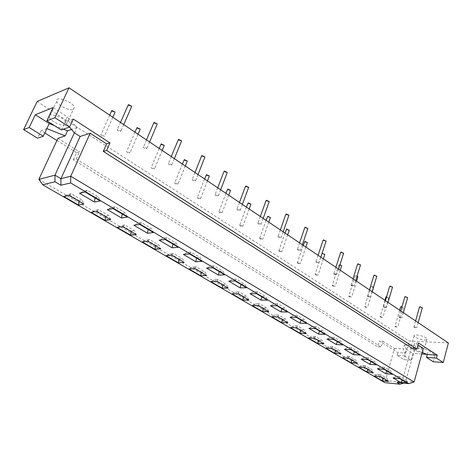<?xml version="1.0" encoding="UTF-8"?>
<svg xmlns="http://www.w3.org/2000/svg" width="472" height="472" viewBox="0 0 472 472"><rect width="100%" height="100%" fill="white"/><g stroke="black" fill="none" stroke-linecap="round" stroke-linejoin="round"><path stroke-width="0.35" stroke-dasharray="2.36 1.77" d="M384.114 369.328L384.491 367.316L390.68 371.004L392.492 374.296M384.491 367.316L380.656 366.992L377.411 368.744M386.769 370.898L380.656 366.992M386.851 370.667L390.68 371.004M364.956 367.658L365.399 365.706L371.582 369.316L373.317 372.526M365.399 365.706L361.747 365.393L358.567 367.104M367.812 369.322L367.924 368.992L361.747 365.393M367.924 368.992L371.582 369.316M385.925 296.935C387.034 297.791 387.96 298.009 388.716 297.584L386.592 296.664M380.585 316.517L380.072 316.759C381.199 317.591 382.131 317.821 382.88 317.438L380.585 316.517M404.817 296.894L407.643 297.702M399.536 316.93L398.987 317.19C400.144 318.039 401.106 318.264 401.878 317.863L399.536 316.93M367.906 359.717L368.355 357.705L374.78 361.534L376.591 364.868M368.355 357.705L364.531 357.422L361.216 359.204M370.868 361.475L364.531 357.422M370.951 361.233L374.78 361.534M348.796 358.248L349.309 356.295L355.717 360.042L357.457 363.292M349.309 356.295L345.669 356.024L342.424 357.758M351.959 360.089L352.071 359.752L345.669 356.024M352.071 359.752L355.717 360.042M373.505 287.177L371.263 286.368L370.762 286.657L373.535 287.495M365.175 306.493L364.679 306.747C365.824 307.608 366.768 307.838 367.523 307.437L365.175 306.493M389.63 286.374L392.486 287.206M384.096 306.67L383.559 306.942C384.739 307.827 385.718 308.057 386.491 307.626L384.096 306.67M351.085 349.74L351.616 347.734L358.277 351.705L360.101 355.086M351.616 347.734L347.805 347.498L344.412 349.304M354.383 351.693L347.805 347.498M354.466 351.451L358.277 351.705M332.034 348.495L332.63 346.542L339.268 350.425L341.02 353.723M332.63 346.542L329.002 346.318L325.686 348.076M335.527 350.525L335.639 350.183L329.002 346.318M335.639 350.183L339.268 350.425M357.08 276.055L355.552 275.719L355.062 276.014L357.87 276.881M349.215 296.103L348.731 296.375C349.899 297.266 350.861 297.502 351.611 297.083L349.215 296.103M373.889 275.471L376.78 276.338M368.095 296.032L367.57 296.316C368.774 297.236 369.765 297.472 370.538 297.018L368.095 296.032M333.615 339.38L334.229 337.386L341.156 341.504L342.985 344.938M334.229 337.386L330.435 337.191L326.972 339.026M337.273 341.545L330.435 337.191M337.35 341.297L341.156 341.504M314.647 338.371L315.326 336.424L322.217 340.454L323.969 343.799M315.326 336.424L311.715 336.241L308.334 338.035M318.494 340.607L318.6 340.253L311.715 336.241M318.6 340.253L322.217 340.454M339.964 264.745L338.796 264.993L341.634 265.889M332.671 285.336L332.205 285.619C333.397 286.551 334.371 286.793 335.126 286.345L332.671 285.336M357.569 264.167L360.49 265.063M351.493 284.994L350.985 285.3C352.212 286.25 353.215 286.492 353.994 286.014L351.493 284.994M315.461 328.612L316.169 326.624L323.367 330.907L325.196 334.388M316.169 326.624L312.393 326.482L308.853 328.353M319.497 331.008L312.393 326.482M319.579 330.748L323.367 330.907M296.593 327.857L297.366 325.922L304.517 330.105L306.275 333.498M297.366 325.922L293.773 325.792L290.315 327.609M300.812 330.317L300.918 329.952L293.773 325.792M300.918 329.952L304.517 330.105M322.081 253.299L321.933 253.564L324.801 254.496M315.52 274.173L315.066 274.468C316.281 275.436 317.272 275.683 318.028 275.217L315.52 274.173M340.637 252.431L343.592 253.37M334.259 273.542L333.769 273.86C335.026 274.851 336.04 275.099 336.819 274.598L334.259 273.542M296.581 317.414L297.389 315.438L304.871 319.898L306.712 323.426M297.389 315.438L293.631 315.355L290.014 317.249M301.03 320.051L293.631 315.355M301.106 319.786L304.871 319.898M277.837 316.942L278.704 315.013L286.138 319.361L287.896 322.795M278.704 315.013L275.141 314.936L271.606 316.783M282.457 319.632L282.563 319.255L275.141 314.936M282.563 319.255L286.138 319.361M304.434 241.705L307.343 242.679M297.714 262.585L297.283 262.898C298.522 263.901 299.525 264.161 300.292 263.665L297.714 262.585M323.054 240.248L326.046 241.227M316.358 261.641L315.892 261.978C317.172 263.01 318.199 263.264 318.983 262.739L316.358 261.641M276.928 305.762L277.843 303.797L285.631 308.434L287.472 312.016M277.843 303.797L274.114 303.773L270.409 305.703M281.813 308.658L274.114 303.773M281.89 308.387L285.631 308.434M258.332 305.585L259.305 303.673L267.034 308.192L268.798 311.673M259.305 303.673L255.771 303.649L252.154 305.526M263.388 308.529L263.488 308.145L255.771 303.649M263.488 308.145L267.034 308.192M286.274 229.392L289.218 230.413M279.229 250.555L278.816 250.88C280.085 251.93 281.1 252.19 281.867 251.676L279.229 250.555M304.782 227.593L307.809 228.613M297.755 249.275L297.301 249.629C298.611 250.703 299.661 250.968 300.446 250.408L297.755 249.275M256.455 293.619L257.482 291.672L265.6 296.505L267.441 300.139M257.482 291.672L253.788 291.714L249.995 293.672M261.818 296.799L253.788 291.714M261.889 296.516L265.6 296.505M238.041 293.767L239.121 291.873L247.163 296.575L248.927 300.109M239.121 291.873L235.622 291.908L231.923 293.82M243.552 296.982L243.652 296.587L235.622 291.908M243.652 296.587L247.163 296.575M267.406 216.607L270.391 217.669M260.019 238.053L259.624 238.395C260.922 239.481 261.954 239.758 262.727 239.215L260.019 238.053M285.778 214.424L288.852 215.498M278.397 236.407L277.967 236.779C279.306 237.9 280.368 238.171 281.159 237.587L278.397 236.407M235.109 280.964L236.26 279.035L244.72 284.073L246.567 287.755M236.26 279.035L232.607 279.141L228.725 281.141M240.98 284.445L232.607 279.141M241.05 284.156L244.72 284.073M216.902 281.465L218.105 279.583L226.483 284.48L228.247 288.067M218.105 279.583L214.654 279.69L210.866 281.631M222.914 284.964L223.008 284.563L214.654 279.69M223.008 284.563L226.483 284.48M247.788 203.308L250.815 204.429M240.036 225.05L239.658 225.404C240.991 226.542 242.042 226.825 242.814 226.253L240.036 225.05M266.007 200.724L269.117 201.851M258.243 223.014L257.836 223.398C259.211 224.578 260.29 224.855 261.081 224.241L258.243 223.014M212.837 267.754L214.123 265.842L222.949 271.105L224.796 274.846M214.123 265.842L210.512 266.031L206.529 268.067M219.256 271.559L210.512 266.031M219.327 271.264L222.949 271.105M194.877 268.639L196.21 266.78L204.936 271.884L206.701 275.524M196.21 266.78L192.8 266.957L188.918 268.934M201.42 272.45L201.509 272.031L192.8 266.957M201.509 272.031L204.936 271.884M227.38 189.473L230.454 190.653M219.238 211.515L218.884 211.881C220.247 213.073 221.321 213.368 222.094 212.772L219.238 211.515M245.41 186.452L248.567 187.638M237.245 209.055L236.855 209.456C238.266 210.689 239.369 210.978 240.165 210.335L237.245 209.055M189.573 253.954L191.001 252.072L200.222 257.57L202.063 261.364M191.001 252.072L187.449 252.349L183.366 254.414M196.582 258.113L187.449 252.349M196.647 257.806L200.222 257.57M171.891 255.258L173.366 253.423L182.475 258.75L184.227 262.444M173.366 253.423L170.014 253.682L166.038 255.688M179.012 259.405L179.1 258.975L170.014 253.682M179.1 258.975L182.475 258.75M206.134 175.065L209.249 176.31M197.573 197.414L197.237 197.797C198.641 199.042 199.733 199.349 200.517 198.724L197.573 197.414M223.94 171.572L227.144 172.823M215.35 194.499L214.984 194.918C216.43 196.21 217.551 196.511 218.353 195.833L215.35 194.499M165.247 239.528L166.834 237.681L176.475 243.422L178.31 247.281M166.834 237.681L163.341 238.041L159.153 240.148M172.899 244.065L172.958 243.753L163.341 238.041M172.958 243.753L176.475 243.422M147.895 241.286L149.518 239.481L159.035 245.045L160.781 248.791M149.518 239.481L146.231 239.823L142.155 241.87M155.636 245.794L155.719 245.351L146.231 239.823M155.719 245.351L159.035 245.045M183.986 160.049L187.154 161.365M174.988 182.711L174.675 183.112C176.115 184.416 177.23 184.741 178.015 184.08L174.988 182.711M201.544 156.049L204.795 157.377M192.487 179.307L192.145 179.738C193.638 181.095 194.783 181.413 195.585 180.699L192.487 179.307M139.789 224.436L141.547 222.619L151.636 228.631L153.465 232.543M141.547 222.619L138.125 223.079L133.824 225.227M148.131 229.38L148.19 229.056L138.125 223.079M148.19 229.056L151.636 228.631M122.814 226.684L124.602 224.914L134.544 230.725L136.284 234.531M124.602 224.914L121.387 225.35L117.203 227.433M131.222 231.581L131.299 231.127L121.387 225.35M131.299 231.127L134.544 230.725M160.887 144.385L164.103 145.777M151.418 167.371L151.128 167.784C152.615 169.153 153.754 169.495 154.545 168.805L151.418 167.371M178.15 139.836L181.454 141.24M168.604 163.43L168.286 163.878C169.82 165.306 170.994 165.642 171.802 164.887L168.604 163.43M113.121 208.618L115.056 206.842L125.635 213.143L127.452 217.114M115.056 206.842L111.722 207.415L107.303 209.597M122.207 214.005L122.266 213.668L111.722 207.415M122.266 213.668L125.635 213.143M96.577 211.409L98.536 209.674L108.944 215.757L110.672 219.616M98.536 209.674L95.409 210.211L91.108 212.335M105.704 216.725L105.775 216.253L95.409 210.211M105.775 216.253L108.944 215.757M136.768 128.036L140.048 129.511M126.797 151.353L126.537 151.778C128.065 153.217 129.228 153.577 130.024 152.851L126.797 151.353M153.695 122.879L157.058 124.378M143.624 146.827L143.335 147.293C144.922 148.792 146.113 149.146 146.928 148.361L143.624 146.827M419.484 307.054L422.281 307.838M414.44 326.836L413.879 327.078C415.012 327.904 415.962 328.123 416.735 327.739L414.44 326.836M400.581 306.865C401.666 307.691 402.587 307.903 403.342 307.496L401.991 306.741M395.471 326.205L394.946 326.435C396.049 327.243 396.976 327.462 397.719 327.102L395.471 326.205M111.563 110.944L114.908 112.513M101.055 134.597L100.819 135.039C102.4 136.55 103.592 136.933 104.4 136.178L101.055 134.597M66.056 125.292L67.012 123.157C65.325 117.622 46.61 111.368 49.253 117.221C50.445 121.127 62.493 126.891 66.056 125.292M73.378 109.51L74.375 107.28C72.806 101.563 54.221 95.368 56.74 101.397C57.844 105.433 69.773 111.227 73.378 109.51M420.983 352.277C422.882 352.366 423.756 352.053 423.596 351.339C423.065 348.861 409.413 345.592 410.611 348.212C412.327 350.2 415.785 351.551 420.983 352.277M424.346 340.023C426.24 340.088 427.113 339.74 426.965 338.996C426.47 336.412 412.864 333.244 414.027 335.958C415.714 337.999 419.154 339.356 424.346 340.023M406.138 349.121L412.935 353.416L411.071 360.148L404.238 355.894L405.041 353.05L403.247 348.938L404.368 344.961L406.138 349.121L405.041 353.05L397.925 352.584L379.317 341.014L377.635 346.749L381.223 346.961L382.898 341.197L379.317 341.014M411.071 360.148L403.949 359.623L397.129 355.404L404.238 355.894M397.129 355.404L397.925 352.584M73.319 159.802L76.547 152.686L79.55 151.801L76.311 158.964L73.319 159.802L377.635 346.749M76.311 158.964L381.223 346.961M54.492 125.635L63.39 129.192M73.213 119.032L64.947 122.036L67.384 116.796L53.112 107.563M74.635 132.732L76.995 127.582L67.384 116.796M61.277 129.93L64.947 122.036L69.496 127.056M433.272 361.77L435.119 354.861L428.328 350.46L415.791 345.598L405.23 382.591L402.209 380.804L414.121 381.984M427.237 354.496L428.328 350.46M418.587 343.061L414.681 342.861L413.018 348.855M79.001 201.178L79.066 200.694L82.146 200.093L83.863 204.01M69.095 195.408L71.248 193.721L82.146 200.093M71.248 193.721L68.21 194.37L63.797 196.529M79.066 200.694L68.21 194.37M383.122 378.237L383.234 377.913L386.898 378.273L388.627 381.441M380.556 376.739L380.928 374.78L386.898 378.273M380.928 374.78L377.27 374.438L374.148 376.119M383.234 377.913L377.27 374.438M95.049 197.898L95.102 197.55L98.377 196.907L100.182 200.942M85.143 192.027L87.285 190.299L98.377 196.907M87.285 190.299L84.045 190.989L79.497 193.219M95.102 197.55L84.045 190.989M402.103 379.995L406.026 380.143L407.82 383.388M399.743 378.597L400.049 376.585L406.026 380.143M400.049 376.585L396.214 376.219L393.028 377.948M402.185 379.765L396.214 376.219M423.296 348.424L411.419 347.734L414.363 349.61M411.419 347.734L402.209 380.804L396.993 382.432M38.875 179.348L385.264 380.579L405.23 382.591L403.589 383.105M382.898 341.197L394.444 348.407L384.875 382.65M418.044 345.032L414.681 342.861M76.995 127.582L71.638 129.416M57.944 138.314L79.55 151.801M394.444 348.407L403.247 348.938M404.368 344.961L415.791 345.598M414.676 349.628L422.174 352.537M435.119 354.861L426.771 354.319M421.773 353.994L412.935 353.416M448.4 342.973L409.171 340.996L403.949 359.623M44.816 132.945L41.158 130.673L37.583 138.213M37.17 101.468L409.171 340.996M76.547 152.686L56.935 140.485M46.87 128.596L41.158 130.673M117.475 129.446L117.215 129.924C118.85 131.505 120.077 131.883 120.891 131.057L117.475 129.446M128.107 105.144L131.535 106.743M384.94 300.286L380.072 316.759M388.716 297.584L382.88 317.438M400.781 310.942L398.987 317.19M403.359 312.676L401.878 317.863M370.762 286.657L364.679 306.747M372.255 291.755L367.523 307.437M385.429 300.617L383.559 306.942M388.031 302.369L386.491 307.626M355.062 276.014L348.731 296.375M356.537 281.182L351.611 297.083M369.511 289.914L367.57 296.316M372.148 291.684L370.538 297.018M338.796 264.993L332.205 285.619M340.253 270.232L335.126 286.345M353.009 278.81L350.985 285.3M355.676 280.604L353.994 286.014M321.933 253.564L315.066 274.468M323.373 258.874L318.028 275.217M335.875 267.288L333.769 273.86M338.577 269.099L336.819 274.598M303.219 245.316L297.283 262.898M305.862 247.098L300.292 263.665M318.087 255.317L315.892 261.978M320.818 257.157L318.983 262.739M285 233.062L278.816 250.88M287.678 234.867L281.867 251.676M299.59 242.879L297.301 249.629M302.363 244.744L300.446 250.408M266.072 220.335L259.624 238.395M268.792 222.165L262.727 239.215M280.356 229.941L277.967 236.779M283.165 231.829L281.159 237.587M246.396 207.096L239.658 225.404M249.157 208.954L242.814 226.253M260.332 216.471L257.836 223.398M263.181 218.388L261.081 224.241M225.923 193.325L218.884 211.881M228.725 195.213L222.094 212.772M239.469 202.435L236.855 209.456M242.366 204.388L240.165 210.335M204.6 178.982L197.237 197.797M207.456 180.906L200.517 198.724M217.71 187.803L214.984 194.918M220.66 189.785L218.353 195.833M182.375 164.038L174.675 183.112M185.29 165.996L178.015 184.08M195.007 172.528L192.145 179.738M198.01 174.552L195.585 180.699M159.194 148.444L151.128 167.784M162.167 150.444L154.545 168.805M171.283 156.574L168.286 163.878M174.351 158.639L171.802 164.887M134.992 132.16L126.537 151.778M138.03 134.207L130.024 152.851M146.479 139.889L143.335 147.293M149.618 142.001L146.928 148.361M415.602 320.913L413.879 327.078M418.157 322.63L416.735 327.739M399.631 310.169L394.946 326.435M403.342 307.496L397.719 327.102M109.693 115.144L100.819 135.039M112.808 117.239L104.4 136.178M56.74 101.397L49.253 117.221M74.375 107.28L67.012 123.157M414.027 335.958L410.611 348.212M426.965 338.996L423.596 351.339M120.513 122.419L117.215 129.924M123.723 124.584L120.891 131.057"/><path stroke-width="0.71" d="M384.114 369.328L392.492 374.296L385.783 373.676L377.411 368.744L384.114 369.328M385.783 373.676L386.769 370.898M364.956 367.658L373.317 372.526L366.915 371.936L358.567 367.104L364.956 367.658M366.915 371.936L367.812 369.322M386.592 296.664L385.925 296.935L384.94 300.286M407.643 297.702L405.371 296.605L404.817 296.894L400.781 310.942M367.906 359.717L376.591 364.868L369.895 364.319L361.216 359.204L367.906 359.717M369.895 364.319L370.868 361.475M348.796 358.248L357.457 363.292L351.074 362.767L342.424 357.758L348.796 358.248M351.074 362.767L351.959 360.089M373.535 287.495L373.505 287.177M392.486 287.206L390.173 286.067L389.63 286.374L385.429 300.617M351.085 349.74L360.101 355.086L353.422 354.608L344.412 349.304L351.085 349.74M353.422 354.608L354.383 351.693M332.034 348.495L341.02 353.723L334.66 353.268L325.686 348.076L332.034 348.495M334.66 353.268L335.527 350.525M357.87 276.881L357.08 276.055M376.78 276.338L374.42 275.152L373.889 275.471L369.511 289.914M333.615 339.38L342.985 344.938L336.324 344.536L326.972 339.026L333.615 339.38M336.324 344.536L337.273 341.545M314.647 338.371L323.969 343.799L317.638 343.415L308.334 338.035L314.647 338.371M317.638 343.415L318.494 340.607M341.634 265.889L339.964 264.745M360.49 265.063L358.083 263.83L357.569 264.167L353.009 278.81M315.461 328.612L325.196 334.388L318.571 334.076L308.853 328.353L315.461 328.612M318.571 334.076L319.497 331.008M296.593 327.857L306.275 333.498L299.974 333.197L290.315 327.609L296.593 327.857M299.974 333.197L300.812 330.317M324.801 254.496L322.081 253.299M343.592 253.37L341.132 252.077L340.637 252.431L335.875 267.288M296.581 317.414L306.712 323.426L300.115 323.202L290.014 317.249L296.581 317.414M300.115 323.202L301.03 320.051M277.837 316.942L287.896 322.795L281.637 322.588L271.606 316.783L277.837 316.942M281.637 322.588L282.457 319.632M307.343 242.679L304.877 241.363L303.219 245.316M326.046 241.227L323.532 239.882L323.054 240.248L318.087 255.317M276.928 305.762L287.472 312.016L280.928 311.898L270.409 305.703L276.928 305.762M280.928 311.898L281.813 308.658M258.332 305.585L268.798 311.673L262.585 311.561L252.154 305.526L258.332 305.585M262.585 311.561L263.388 308.529M289.218 230.413L286.699 229.038L285 233.062M307.809 228.613L305.242 227.203L304.782 227.593L299.59 242.879M256.455 293.619L267.441 300.139L260.951 300.127L249.995 293.672L256.455 293.619M260.951 300.127L261.818 296.799M238.041 293.767L248.927 300.109L242.779 300.098L231.923 293.82L238.041 293.767M242.779 300.098L243.552 296.982M270.391 217.669L267.813 216.235L266.072 220.335M288.852 215.498L288.952 215.208L286.221 214.022L285.778 214.424L280.356 229.941M235.109 280.964L246.567 287.755L240.142 287.867L228.725 281.141L235.109 280.964M240.142 287.867L240.98 284.445M216.902 281.465L228.247 288.067L222.165 288.168L210.866 281.631L216.902 281.465M222.165 288.168L222.914 284.964M250.815 204.429L250.927 204.134L248.178 202.919L246.396 207.096M269.117 201.851L269.235 201.532L266.426 200.305L266.007 200.724L260.332 216.471M212.837 267.754L224.796 274.846L218.442 275.082L206.529 268.067L212.837 267.754M218.442 275.082L219.256 271.559M194.877 268.639L206.701 275.524L200.694 275.748L188.918 268.934L194.877 268.639M200.694 275.748L201.42 272.45M230.454 190.653L230.572 190.334L227.746 189.071L225.923 193.325M248.567 187.638L248.691 187.295L245.812 186.015L245.41 186.452L239.469 202.435M189.573 253.954L202.063 261.364L195.803 261.742L183.366 254.414L189.573 253.954M195.803 261.742L196.582 258.113M171.891 255.258L184.227 262.444L178.322 262.798L166.038 255.688L171.891 255.258M178.322 262.798L179.012 259.405M209.249 176.31L209.379 175.968L206.476 174.652L204.6 178.982M227.144 172.823L227.286 172.457L224.318 171.118L223.94 171.572L217.71 187.803M165.247 239.528L178.31 247.281L172.156 247.812L159.153 240.148L165.247 239.528M172.156 247.812L172.899 244.065M147.895 241.286L160.781 248.791L154.975 249.293L142.155 241.87L147.895 241.286M154.975 249.293L155.636 245.794M187.154 161.365L187.295 160.999L184.304 159.619L182.375 164.038M204.795 157.377L204.948 156.981L201.892 155.577L201.544 156.049L195.007 172.528M139.789 224.436L153.465 232.543L147.429 233.239L133.824 225.227L139.789 224.436M147.429 233.239L148.131 229.38M122.814 226.684L136.284 234.531L130.602 235.186L117.203 227.433L122.814 226.684M130.602 235.186L131.222 231.581M164.103 145.777L164.268 145.388L161.182 143.942L159.194 148.444M181.454 141.24L181.632 140.815L178.475 139.346L171.283 156.574M113.121 208.618L127.452 217.114L121.552 217.993L107.303 209.597L113.121 208.618M121.552 217.993L122.207 214.005M96.577 211.409L110.672 219.616L105.126 220.442L91.108 212.335L96.577 211.409M105.126 220.442L105.704 216.725M140.048 129.511L140.225 129.092L137.045 127.576L134.992 132.16M157.058 124.378L157.253 123.924L153.996 122.384L146.479 139.889M422.281 307.838L420.05 306.776L419.484 307.054L415.602 320.913M401.991 306.741L400.581 306.865L399.631 310.169M114.908 112.513L115.109 112.065L111.817 110.472L109.693 115.144M63.39 129.192L67.502 130.838L65.165 135.895L46.87 128.596L43.271 136.225L37.583 138.213L23.6 129.623L29.175 127.511L35.312 114.731L49.253 123.54L54.492 125.635M49.253 123.54L46.87 128.596M35.312 114.731L53.112 107.563L46.846 120.797L54.935 117.729L69.508 127.056L74.375 132.815L80.128 136.485L60.923 178.699L54.964 175.177L74.375 132.815M422.174 352.537L427.237 354.496L426.446 357.416L433.272 361.77L443.249 362.502L448.4 342.973L69.018 87.786L54.935 117.729M426.446 357.416L436.423 358.106L443.249 362.502M427.237 354.496L437.214 355.145L436.423 358.106M103.279 151.388L106.601 143.871L109.976 142.88L106.648 150.444L103.279 151.388L413.018 348.855L416.923 349.091L418.587 343.061L437.214 355.145M78.47 205.019L63.797 196.529L69.095 195.408L83.863 204.01L78.47 205.019L79.001 201.178M382.214 380.792L374.148 376.119L380.556 376.739L388.627 381.441L382.214 380.792L383.122 378.237M94.441 202.022L79.497 193.219L85.143 192.027L100.182 200.942L94.441 202.022L95.049 197.898M401.106 382.703L393.028 377.948L399.743 378.597L407.82 383.388L401.106 382.703L402.103 379.995M80.128 136.485L90.146 133.246L70.747 176.257L70.652 182.941L60.888 185.242L54.964 181.767L42.716 184.776L38.875 179.348L54.964 175.177L54.964 181.767M403.589 383.105L400.032 384.214L384.875 382.65L42.716 184.776M400.032 384.214L396.993 382.432L408.835 383.636L414.121 381.984L423.296 348.424L418.044 345.032M70.652 182.941L408.835 383.636M60.888 185.242L60.923 178.699L70.747 176.257L414.121 381.984M106.601 143.871L90.146 133.246M106.648 150.444L416.923 349.091M46.846 120.797L61.277 129.93L69.508 127.056L73.213 119.032L109.976 142.88M71.638 129.416L67.502 130.838M38.875 179.348L57.944 138.314L65.165 135.895M426.771 354.319L421.773 353.994M43.271 136.225L29.175 127.511M23.6 129.623L37.17 101.468L69.018 87.786M56.935 140.485L44.816 132.945M131.535 106.743L131.747 106.253L128.378 104.625L120.513 122.419M407.69 297.537L403.359 312.676M373.588 287.318L372.255 291.755M392.539 287.029L388.031 302.369M357.923 276.698L356.537 281.182M376.839 276.138L372.148 291.684M341.698 265.689L340.253 270.232M360.561 264.851L355.676 280.604M324.872 254.278L323.373 258.874M343.663 253.139L338.577 269.099M307.419 242.443L305.862 247.098M326.128 240.98L320.818 257.157M289.306 230.159L287.678 234.867M307.903 228.342L302.363 244.744M270.486 217.397L268.792 222.165M288.952 215.208L283.165 231.829M250.927 204.134L249.157 208.954M269.235 201.532L263.181 218.388M230.572 190.334L228.725 195.213M248.691 187.295L242.366 204.388M209.379 175.968L207.456 180.906M227.286 172.457L220.66 189.785M187.295 160.999L185.29 165.996M204.948 156.981L198.01 174.552M164.268 145.388L162.167 150.444M181.632 140.815L174.351 158.639M140.225 129.092L138.03 134.207M157.253 123.924L149.618 142.001M422.322 307.679L418.157 322.63M115.109 112.065L112.808 117.239M131.747 106.253L123.723 124.584"/></g></svg>
